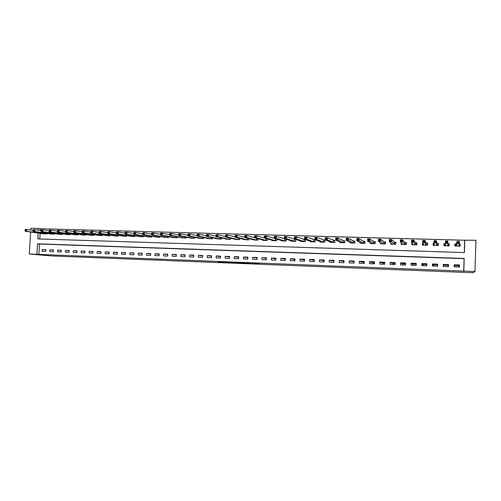 <?xml version="1.0" encoding="UTF-8"?>
<svg xmlns="http://www.w3.org/2000/svg" width="501" height="501" viewBox="0 0 501 501"><rect width="100%" height="100%" fill="white"/><g stroke="black" fill="none" stroke-linecap="round" stroke-linejoin="round"><path stroke-width="0.75" d="M250.863 263.557L259.43 263.902L255.147 263.363L247.225 263.056L253.525 263.557L250.863 263.557M218.129 262.136L228.193 262.662L218.129 262.136M36.905 254.314L29.277 254.02L51.822 255.961L473.025 272.744L474.967 271.555L463.813 271.11L464.214 258.466L37.537 243.824L36.905 254.314L463.813 271.11M240.092 263.119L249.673 263.501L245.214 262.969L236.391 262.624L240.092 263.119L240.111 262.768M238.401 263.012L229.389 262.699L225.513 262.205L234.111 262.543M238.395 263.075L234.111 262.537M463.701 271.223L464.108 258.648L39.479 244.043L38.853 254.489M459.492 264.979L454.219 264.785L454.15 266.87L459.423 267.071L459.492 264.979L459.022 265.793L454.194 265.611M448.539 264.572L443.31 264.378L443.241 266.457L448.47 266.657L448.539 264.572L448.426 265.398L443.372 265.211L443.31 264.378M437.68 264.171L432.501 263.977L432.426 266.05L437.605 266.244L437.68 264.171M426.915 263.77L421.779 263.582L421.704 265.643L426.839 265.837L426.915 263.77M416.237 263.376L411.152 263.188L411.077 265.242L416.168 265.436L416.237 263.376M405.66 262.987L400.612 262.8L400.537 264.841L405.585 265.035L405.66 262.987M395.17 262.599L390.166 262.411L390.091 264.447L395.095 264.641L395.17 262.599M384.768 262.217L379.808 262.029L379.727 264.058L384.693 264.246L384.768 262.217M374.454 261.835L369.531 261.654L369.456 263.67L374.379 263.852L374.454 261.835M364.227 261.453L359.349 261.278L359.273 263.282L364.152 263.47L364.227 261.453M354.088 261.077L349.247 260.902L349.172 262.9L354.007 263.081L354.088 261.077M344.03 260.708L339.233 260.533L339.152 262.524L343.949 262.706L344.03 260.708M334.061 260.338L329.301 260.163L329.22 262.148L333.979 262.33L334.061 260.338M324.166 259.975L319.45 259.8L319.369 261.772L324.084 261.954L324.166 259.975M314.359 259.612L309.681 259.437L309.599 261.403L314.277 261.585L314.359 259.612M304.633 259.249L299.993 259.08L299.905 261.04L304.545 261.215L304.633 259.249M294.983 258.898L290.38 258.723L290.298 260.677L294.901 260.852L294.983 258.898M285.413 258.541L280.848 258.372L280.76 260.313L285.332 260.489L285.413 258.541M275.926 258.19L271.392 258.021L271.31 259.956L275.838 260.132L275.926 258.19M266.507 257.84L262.017 257.677L261.929 259.606L266.419 259.775L266.507 257.84M257.17 257.495L252.711 257.332L252.623 259.249L257.082 259.418L257.17 257.495M247.907 257.157L243.486 256.994L243.392 258.904L247.813 259.067L247.907 257.157M238.714 256.813L234.33 256.65L234.236 258.56L238.626 258.723L238.714 256.813M229.596 256.481L225.243 256.318L225.156 258.215L229.508 258.378L229.596 256.481M220.553 256.143L216.238 255.986L216.144 257.871L220.459 258.034L220.553 256.143M211.579 255.811L207.295 255.654L207.201 257.533L211.485 257.696L211.579 255.811M202.673 255.485L198.427 255.328L198.333 257.201L202.586 257.357L202.673 255.485M193.843 255.153L189.629 255.003L189.535 256.869L193.749 257.026L193.843 255.153M185.076 254.834L180.892 254.677L180.798 256.537L184.982 256.694L185.076 254.834M176.383 254.508L172.231 254.358L172.137 256.211L176.289 256.368L176.383 254.508M167.754 254.189L163.633 254.038L163.539 255.886L167.66 256.042L167.754 254.189M159.193 253.875L155.103 253.725L155.009 255.56L159.093 255.717L159.193 253.875M150.695 253.562L146.636 253.412L146.542 255.241L150.594 255.397L150.695 253.562M142.259 253.249L138.238 253.099L138.138 254.921L142.165 255.078L142.259 253.249M133.892 252.942L129.903 252.792L129.803 254.608L133.798 254.758L133.892 252.942M125.588 252.636L121.624 252.485L121.53 254.295L125.494 254.445L125.588 252.636M117.347 252.329L113.414 252.185L113.314 253.988L117.253 254.132L117.347 252.329M109.168 252.028L105.266 251.884L105.166 253.675L109.068 253.825L109.168 252.028M101.052 251.727L97.175 251.583L97.075 253.374L100.951 253.519L101.052 251.727M92.998 251.427L89.147 251.283L89.046 253.068L92.898 253.212L92.998 251.427M85.001 251.133L81.181 250.988L81.081 252.767L84.901 252.911L85.001 251.133M77.06 250.838L73.271 250.7L73.171 252.466L76.96 252.61L77.06 250.838M69.182 250.55L65.424 250.406L65.318 252.172L69.082 252.316L69.182 250.55M61.36 250.256L57.628 250.118L57.527 251.878L61.26 252.016L61.36 250.256M53.601 249.974L49.893 249.836L49.787 251.583L53.494 251.721L53.601 249.974M45.892 249.686L42.216 249.548L42.109 251.295L45.791 251.433L45.892 249.686M464.302 252.567L464.696 240.236L40.393 228.75L40.287 230.485M40.118 233.334L39.779 238.996M456.33 243.974L454.902 243.931L454.833 246.016L460.1 246.166L460.168 244.081L459.198 244.056M445.42 243.661L444.005 243.618L443.936 245.69L449.159 245.847L449.222 243.768L447.806 243.73M434.148 243.336L433.202 243.311L433.133 245.371L438.306 245.528L438.375 243.461L436.972 243.417M422.932 243.016L422.493 243.004L422.424 245.058L427.553 245.208L427.622 243.148L426.232 243.11M411.872 242.785L411.803 244.745L416.888 244.895L416.964 242.847L415.579 242.803M401.332 242.96L401.276 244.438L406.317 244.582L406.392 242.54L405.021 242.503M390.88 242.947L390.836 244.125L395.84 244.275L395.915 242.24L394.556 242.202M380.528 242.841L380.491 243.824L385.444 243.968L385.519 241.945L384.179 241.908M370.258 242.678L370.226 243.517L375.143 243.668L375.218 241.651L373.884 241.607M360.081 242.484L360.05 243.217L364.922 243.361L365.004 241.357L363.682 241.319M349.986 242.271L349.961 242.922L354.796 243.066L354.871 241.069L353.562 241.031M339.979 242.046L339.954 242.628L344.744 242.766L344.826 240.781L343.523 240.743M330.053 241.808L330.027 242.334L334.781 242.478L334.862 240.493L333.572 240.455M320.208 241.563L320.189 242.046L324.898 242.183L324.98 240.211L323.702 240.173M310.445 241.313L310.426 241.758L315.098 241.895L315.185 239.929L313.914 239.891M300.763 241.062L300.744 241.469L305.378 241.607L305.466 239.653L304.207 239.616M295.772 239.372L294.575 239.34M295.822 239.39L295.74 241.325L291.144 241.188L291.156 240.806M285.764 239.083L285.025 239.065M286.259 239.246L286.177 241.044L281.618 240.906L281.631 240.549M276.771 239.083L276.696 240.762L272.168 240.63L272.187 240.292M267.359 238.908L267.29 240.486L262.8 240.355L262.812 240.035M258.021 238.726L257.959 240.211L253.519 239.779M248.765 238.539L248.696 239.935L244.294 239.528M239.578 238.344L239.516 239.666L235.144 239.271M230.466 238.144L230.404 239.397L226.07 239.015M221.423 237.937L221.367 239.134L217.065 238.764M212.455 237.731L212.399 238.871L208.134 238.507M203.556 237.518L203.506 238.608L199.266 238.257M194.726 237.305L194.676 238.344L190.474 238.006M185.971 237.092L185.921 238.088L181.75 237.762M177.279 236.873L177.229 237.831L173.089 237.512M168.655 236.66L168.605 237.574L164.503 237.267M160.095 236.441L160.051 237.324L155.974 237.023M151.603 236.221L151.559 237.073L147.513 236.779M143.173 236.009L143.136 236.823L139.121 236.541M134.813 235.789L134.769 236.578L130.786 236.297M126.515 235.57L126.471 236.334L122.52 236.059M118.28 235.351L118.236 236.09L114.316 235.821M110.101 235.138L110.063 235.852L106.168 235.589M101.991 234.919L101.954 235.614L98.083 235.357M93.938 234.7L93.9 235.376L90.061 235.119M85.947 234.487L85.909 235.138L82.101 234.894M78.012 234.274L77.974 234.906L74.198 234.662M70.134 234.061L70.102 234.675L66.351 234.437M62.318 233.842L62.287 234.443L58.561 234.211M54.559 233.635L54.528 234.211L50.826 233.986M46.856 233.422L46.825 233.986L43.155 233.76M458.659 265.78L458.615 267.039M30.724 230.028L30.83 228.256L38.458 228.462L38.352 230.203M40.393 228.75L38.458 228.462M464.696 240.236L475.95 240.255L474.967 271.555M30.605 232.007L29.277 254.02M38.182 233.065L37.832 238.933L464.408 252.567L464.809 239.954M39.479 244.043L37.537 243.824M460.168 244.081L459.63 245.709M449.222 243.768L449.04 245.841M444.005 243.618L444.055 245.697M433.202 243.311L433.622 244.939M422.493 243.004L422.963 243.974M448.37 265.392L448.326 266.651M443.429 265.211L443.385 266.463M433.202 264.829L433.158 266.075M432.501 263.977L432.908 264.816L437.649 264.998M423.063 264.453L423.019 265.693M421.779 263.582L422.531 264.428L426.883 264.591M413.006 264.077L412.962 265.311M411.152 263.188L412.242 264.046L416.212 264.196M403.023 263.701L402.979 264.935M400.612 262.8L402.034 263.664L405.628 263.802M393.128 263.332L393.085 264.559M390.166 262.411L391.914 263.288L395.139 263.407M383.309 262.969L383.265 264.19M379.808 262.029L381.875 262.912L384.737 263.019M373.571 262.605L373.527 263.82M369.531 261.654L371.917 262.543L374.422 262.637M363.908 262.242L363.864 263.457M359.349 261.278L362.041 262.173L364.196 262.255M349.247 260.902L354.057 261.879M339.233 260.533L343.999 261.503M329.301 260.163L334.023 261.127M319.45 259.8L324.134 260.758M309.681 259.437L314.327 260.395M299.993 259.08L304.602 260.032M290.38 258.723L294.951 259.643M280.848 258.372L285.382 259.242M271.392 258.021L275.894 258.848M262.017 257.677L266.482 258.46M252.711 257.332L257.145 258.084M243.486 256.994L247.876 257.708M234.33 256.65L238.689 257.339M225.243 256.318L229.571 256.975M216.238 255.986L220.528 256.618M207.295 255.654L211.554 256.268M198.427 255.328L202.655 255.917M189.629 255.003L193.818 255.573M180.892 254.677L185.057 255.234M172.231 254.358L176.365 254.896M163.633 254.038L167.735 254.564M155.103 253.725L159.174 254.232M146.636 253.412L150.676 253.907M138.238 253.099L142.246 253.581M129.903 252.792L133.88 253.262M121.624 252.485L125.576 252.942M113.414 252.185L117.334 252.629M105.266 251.884L109.155 252.316M97.175 251.583L101.039 252.009M89.147 251.283L92.979 251.702M81.181 250.988L84.982 251.396M73.271 250.7L77.048 251.095M65.424 250.406L69.169 250.801M57.628 250.118L61.347 250.5M49.893 249.836L53.582 250.206M42.216 249.548L45.879 249.918M248.133 263.432L242.089 262.931L248.133 263.432M233.579 262.806L237.274 262.981L233.579 262.806M459.617 246.154L459.68 244.219L459.179 244.125M455.246 246.029L455.309 244.087L454.983 246.016M458.672 246.129L459.336 243.599L457.018 243.53L457.087 241.325L456.442 243.949L455.309 244.087M457.751 242.816L458.684 242.841L458.716 241.958L457.782 241.933L456.373 246.035L456.373 243.968L456.261 246.054M457.782 241.933L457.087 241.325L459.411 241.394L459.336 243.599L458.684 242.841M458.716 241.958L459.411 241.394M448.714 245.834L448.777 243.906L447.75 243.718M444.381 245.703L444.443 243.78L445.464 243.655L445.351 245.734M447.737 245.803L447.775 243.267L445.477 243.204L445.402 245.728L445.464 243.655M446.191 242.49L445.477 243.204L445.552 241.012L447.85 241.075L447.775 243.267L447.111 242.515L447.142 241.639L446.222 241.614L446.191 242.49L447.111 242.515M447.142 241.639L447.85 241.075M445.552 241.012L446.222 241.614M438.162 245.521L437.968 243.592L436.859 243.386L436.396 240.756L436.321 242.941L434.041 242.879L434.536 245.415M437.905 245.515L437.968 243.592M433.603 245.39L433.672 243.467L434.167 243.405M434.73 242.165L434.041 242.879L434.117 240.693L436.396 240.756L434.762 241.294L434.73 242.165L435.645 242.196L435.676 241.319M436.903 245.484L436.321 242.941L435.645 242.196M434.117 240.693L434.762 241.294M427.591 244.162L427.253 243.286L426.113 243.079L425.048 240.442L424.973 242.622L422.712 242.553L423.815 245.102M427.184 245.196L427.253 243.286M422.925 245.07L422.994 243.16M423.376 241.845L422.712 242.553L422.788 240.38L425.048 240.442L423.408 240.975L423.376 241.845L424.284 241.87L424.316 241M426.163 245.171L424.284 241.87M422.788 240.38L423.408 240.975M416.938 243.492L416.625 242.979L415.461 242.778L413.801 240.136L413.726 242.302L411.484 242.233L413.181 244.789M416.563 244.883L416.625 242.979M412.336 244.764L412.379 243.505M412.129 241.532L411.484 242.233L411.565 240.073L413.801 240.136L412.16 240.662L412.129 241.532L413.024 241.557L413.056 240.687M415.511 244.857L413.024 241.557M411.565 240.073L412.16 240.662M406.374 243.016L404.896 242.471L402.654 239.829L402.579 241.983L400.362 241.92L402.641 244.475M406.023 244.576L406.092 242.678M401.84 244.45L401.871 243.542M400.982 241.219L400.362 241.92L400.437 239.766L402.654 239.829L401.013 240.355L400.982 241.219L401.871 241.244L401.902 240.38M404.952 244.544L401.871 241.244M400.437 239.766L401.013 240.355M395.896 242.616L394.425 242.171L391.613 239.522L391.531 241.67L389.333 241.607L392.195 244.169M395.583 244.269L395.652 242.378M391.425 244.144L391.456 243.442M389.935 240.906L389.333 241.607L389.415 239.459L391.613 239.522L389.966 240.048L389.935 240.906L390.811 240.931L390.843 240.073M394.481 244.237L390.811 240.931M389.415 239.459L389.966 240.048M385.513 242.252L384.042 241.877L380.666 239.221L380.585 241.357L378.405 241.294L381.831 243.862M385.225 243.962L385.294 242.083M381.104 243.843L381.129 243.279M378.981 240.599L378.405 241.294L378.487 239.159L380.666 239.221L379.013 239.741L378.981 240.599L379.852 240.624L379.89 239.766M384.098 243.931L379.852 240.624M378.487 239.159L379.013 239.741M375.211 241.914L373.746 241.582L369.813 238.921L369.732 241.05L367.577 240.987L371.56 243.561M374.955 243.661L375.024 241.789M370.872 243.536L370.89 243.079M368.129 240.292L367.577 240.987L367.659 238.864L369.813 238.921L368.166 239.44L368.129 240.292L368.993 240.317L369.03 239.465M373.809 243.624L368.993 240.317M367.659 238.864L368.166 239.44M364.991 241.582L363.532 241.288L359.067 238.626L358.979 240.743L356.844 240.68L361.371 243.261M364.772 243.361L364.841 241.495M360.72 243.242L360.739 242.853M357.376 239.992L356.844 240.68L356.925 238.564L359.067 238.626L357.407 239.14L357.376 239.992L358.234 240.01L358.265 239.165M363.601 243.323L358.234 240.01M356.925 238.564L357.407 239.14M354.865 241.269L353.412 241L348.408 238.332L348.32 240.436L346.204 240.38L351.27 242.96M354.67 243.06L354.746 241.206M350.656 242.941L350.669 242.616M346.717 239.691L346.204 240.38L346.285 238.269L348.408 238.332L346.748 238.845L346.717 239.691L347.562 239.71L347.6 238.871M353.481 243.029L347.562 239.71M346.285 238.269L346.748 238.845M344.82 240.956L343.373 240.712L337.843 238.038L337.762 240.136L335.657 240.079L341.25 242.666M344.657 242.766L344.732 240.918M336.152 239.39L335.657 240.079L335.745 237.981L337.843 238.038L336.184 238.551L336.152 239.39L336.991 239.415L337.023 238.576M343.442 242.728L336.991 239.415M335.745 237.981L336.184 238.551M334.856 240.655L327.372 237.75L327.285 239.841L325.205 239.779L331.318 242.371M334.724 242.471L334.8 240.63M325.675 239.096L325.205 239.779L325.287 237.693L327.372 237.75L325.713 238.257L325.675 239.096L326.508 239.121L326.546 238.282M333.491 242.434L327.285 239.841L326.508 239.121M325.287 237.693L325.713 238.257M324.88 242.183L324.955 240.348L316.995 237.461L316.908 239.547L314.841 239.484L321.46 242.083M315.292 238.802L314.841 239.484L314.929 237.405L316.995 237.461L315.329 237.969L315.292 238.802L316.125 238.827L316.156 237.994M323.621 242.146L316.908 239.547L316.125 238.827M314.929 237.405L315.329 237.969M305.003 238.514L305.823 238.539L305.86 237.706L305.04 237.687L304.57 239.19L304.658 237.123L306.706 237.18L306.618 239.253L304.57 239.19L311.691 241.795M315.179 240.067L306.706 237.18L305.86 237.706M313.833 241.858L306.618 239.253L305.823 238.539M304.658 237.123L305.04 237.687M294.801 238.225L295.615 238.251L295.646 237.424L294.839 237.399L294.388 238.902L294.475 236.841L296.504 236.898L296.417 238.958L294.388 238.902L302.022 241.488M305.46 239.785L296.504 236.898L295.646 237.424M304.12 241.57L296.417 238.958L295.615 238.251M294.475 236.841L294.839 237.399M284.687 237.944L285.489 237.962L285.526 237.142L284.718 237.117L284.286 238.614L284.38 236.566L286.39 236.622L286.303 238.67L284.286 238.614L292.409 241.206M295.822 239.503L286.39 236.622L285.526 237.142M294.494 241.288L286.303 238.67L285.489 237.962M284.38 236.566L284.718 237.117M274.654 237.656L275.456 237.681L275.494 236.86L274.692 236.841L274.279 238.332L274.373 236.29L276.364 236.34L276.276 238.388L274.279 238.332L282.852 240.943M286.171 239.215L276.364 236.34L275.494 236.86M284.944 241.006L276.276 238.388L275.456 237.681M274.373 236.29L274.692 236.841M264.716 237.38L265.505 237.399L265.543 236.585L264.753 236.566L264.353 238.05L264.447 236.015L266.426 236.071L266.332 238.107L264.353 238.05L273.396 240.668M276.013 238.852L266.426 236.071L265.543 236.585M275.469 240.724L266.332 238.107L265.505 237.399M264.447 236.015L264.753 236.566M254.859 237.098L255.642 237.123L255.679 236.309L254.896 236.29L254.514 237.768L254.608 235.746L256.568 235.796L256.474 237.825L254.514 237.768L264.027 240.386M264.359 238.031L256.568 235.796L255.679 236.309M266.069 240.449L256.474 237.825L255.642 237.123M254.608 235.746L254.896 236.29M245.083 236.823L245.859 236.848L245.897 236.04L245.121 236.015L244.757 237.493L244.851 235.476L246.799 235.526L246.705 237.543L244.757 237.493L254.708 240.117M254.521 237.643L246.799 235.526L245.897 236.04M256.75 240.173L246.705 237.543L245.859 236.848M244.851 235.476L245.121 236.015M235.389 236.553L236.165 236.572L236.203 235.771L235.426 235.746L235.082 237.217L235.176 235.207L237.105 235.257L237.011 237.267L235.082 237.217L245.477 239.841M244.77 237.274L237.105 235.257L236.203 235.771M247.5 239.904L237.011 237.267L236.165 236.572M235.176 235.207L235.426 235.746M225.782 236.284L226.546 236.303L226.584 235.501L225.819 235.483L225.488 236.942L225.588 234.944L227.498 234.994L227.404 236.998L225.488 236.942L236.328 239.566M235.101 236.91L227.498 234.994L226.584 235.501M238.326 239.635L227.404 236.998L226.546 236.303M225.588 234.944L225.819 235.483M216.25 236.015L217.008 236.034L217.046 235.238L216.288 235.213L215.975 236.672L216.075 234.681L217.966 234.731L217.872 236.722L215.975 236.672L227.241 239.296M225.506 236.566L217.966 234.731L217.046 235.238M229.226 239.365L217.872 236.722L217.008 236.034M216.075 234.681L216.288 235.213M206.8 235.746L207.552 235.771L207.589 234.975L206.838 234.95L206.544 236.403L206.637 234.418L208.522 234.474L208.422 236.453L206.544 236.403L218.229 239.033M216 236.221L208.522 234.474L207.589 234.975M220.196 239.096L208.422 236.453L207.552 235.771M206.637 234.418L206.838 234.95M197.425 235.483L198.171 235.501L198.214 234.712L197.463 234.693L197.187 236.134L197.281 234.161L199.147 234.211L199.054 236.19L197.187 236.134L209.28 238.777M206.569 235.896L199.147 234.211L198.214 234.712M211.24 238.833L199.054 236.19L198.171 235.501M197.281 234.161L197.463 234.693M188.132 235.22L188.871 235.245L188.908 234.455L188.169 234.43L187.906 235.871L188.007 233.904L189.854 233.954L189.754 235.927L187.906 235.871L200.413 238.507M197.212 235.57L189.854 233.954L188.908 234.455M202.354 238.57L189.754 235.927L188.871 235.245M188.007 233.904L188.169 234.43M178.913 234.963L179.646 234.982L179.684 234.199L178.951 234.174L178.707 235.608L178.801 233.654L180.636 233.704L180.542 235.664L178.707 235.608L191.607 238.257M187.938 235.251L180.636 233.704L179.684 234.199M193.536 238.313L180.542 235.664L179.646 234.982M178.801 233.654L178.951 234.174M169.77 234.706L170.497 234.725L170.54 233.942L169.808 233.923L169.576 235.351L169.676 233.397L171.499 233.447L171.398 235.401L169.576 235.351L182.821 237.975M178.738 234.944L171.499 233.447L170.54 233.942M184.781 238.056L171.398 235.401L170.497 234.725M169.676 233.397L169.808 233.923M160.702 234.449L161.422 234.468L161.466 233.691L160.74 233.673L160.52 235.094L160.627 233.153L162.43 233.203L162.33 235.144L160.52 235.094L174.204 237.737M169.614 234.643L162.43 233.203L161.466 233.691M176.101 237.8L162.33 235.144L161.422 234.468M160.627 233.153L160.74 233.673M151.703 234.192L152.423 234.218L152.461 233.441L151.747 233.422L151.546 234.837L151.646 232.902L153.438 232.952L153.331 234.888L151.546 234.837L165.606 237.487M160.564 234.343L153.438 232.952L152.461 233.441M167.491 237.543L153.331 234.888L152.423 234.218M151.646 232.902L151.747 233.422M142.785 233.942L143.493 233.961L143.536 233.19L142.823 233.172L142.635 234.581L142.741 232.658L144.513 232.708L144.413 234.637L142.635 234.581L157.07 237.236M151.584 234.048L144.513 232.708L143.536 233.19M158.942 237.292L144.413 234.637L143.493 233.961M142.741 232.658L142.823 233.172M133.936 233.691L134.637 233.716L134.681 232.946L133.974 232.927L133.798 234.33L133.905 232.414L135.665 232.464L135.564 234.38L133.798 234.33L148.603 236.986M142.679 233.767L135.665 232.464L134.681 232.946M150.457 237.042L135.564 234.38L134.637 233.716M133.905 232.414L133.974 232.927M125.156 233.447L125.851 233.466L125.895 232.702L125.194 232.683L125.037 234.08L125.137 232.17L126.885 232.22L126.784 234.13L125.037 234.08L140.199 236.741M133.848 233.479L126.885 232.22L125.895 232.702M142.04 236.791L126.784 234.13L125.851 233.466M125.137 232.17L125.194 232.683M116.445 233.203L117.14 233.222L117.184 232.458L116.489 232.439L116.338 233.835L116.445 231.932L118.18 231.982L118.073 233.886L116.338 233.835L131.863 236.491M125.081 233.203L118.18 231.982L117.184 232.458M133.686 236.547L118.073 233.886L117.14 233.222M116.445 231.932L116.489 232.439M107.809 232.959L108.498 232.978L108.535 232.22L107.847 232.201L107.715 233.591L107.821 231.694L109.537 231.744L109.437 233.641L107.715 233.591L123.584 236.247M116.389 232.927L109.537 231.744L108.535 232.22M125.394 236.303L109.437 233.641L108.498 232.978M107.821 231.694L107.847 232.201M99.236 232.715L99.918 232.733L99.962 231.982L99.279 231.963L99.16 233.347L99.261 231.456L100.97 231.506L100.864 233.397L99.16 233.347L115.368 236.009M107.765 232.658L100.97 231.506L99.962 231.982M117.171 236.059L100.864 233.397L99.918 232.733M99.261 231.456L99.279 231.963M90.731 232.477L91.407 232.495L91.451 231.744L90.775 231.725L90.668 233.103L90.775 231.224L92.466 231.268L92.359 233.153L90.668 233.103L107.22 235.764M99.211 232.389L92.466 231.268L91.451 231.744M109.005 235.821L92.359 233.153L91.407 232.495M90.775 231.224L90.775 231.725M82.296 232.239L82.966 232.257L83.009 231.506L82.339 231.487L82.245 232.865L82.352 230.992L84.03 231.036L83.924 232.915L82.245 232.865L99.129 235.526M90.725 232.126L84.03 231.036L83.009 231.506M100.901 235.583L83.924 232.915L82.966 232.257M82.352 230.992L82.339 231.487M73.923 232.007L74.593 232.026L74.636 231.274L73.966 231.255L73.885 232.627L73.998 230.761L75.664 230.804L75.551 232.677L73.885 232.627L91.094 235.295M82.302 231.869L75.664 230.804L74.636 231.274M92.854 235.345L75.551 232.677L74.593 232.026M73.998 230.761L73.966 231.255M65.662 231.024L65.618 231.769L66.282 231.788L66.326 231.042L65.662 231.024L65.706 230.529L67.359 230.579L67.247 232.439L65.593 232.389L83.122 235.057M73.948 231.612L67.359 230.579L66.326 231.042M84.869 235.107L67.247 232.439L66.282 231.788M65.593 232.389L65.618 231.769M57.421 230.798L57.377 231.537L58.035 231.556L58.078 230.817L57.421 230.798L57.477 230.303L59.118 230.347L59.005 232.201L57.371 232.157L75.213 234.825M65.644 231.356L59.118 230.347L58.078 230.817M76.947 234.875L59.005 232.201L58.035 231.556M57.371 232.157L57.377 231.537M49.248 230.566L49.204 231.305L49.856 231.324L49.9 230.585L49.248 230.566L49.311 230.078L50.939 230.122L50.833 231.969L49.204 231.925L67.359 234.593M57.408 231.105L50.939 230.122L49.9 230.585M69.082 234.643L50.833 231.969L49.856 231.324M49.204 231.925L49.204 231.305M41.132 230.341L41.088 231.08L41.74 231.099L41.783 230.36L41.132 230.341L41.214 229.859L42.829 229.903L42.717 231.738L41.101 231.694L59.563 234.362M49.23 230.855L42.829 229.903L41.783 230.36M61.272 234.412L42.717 231.738L41.74 231.099M41.101 231.694L41.088 231.08M33.085 230.122L33.041 230.855L33.68 230.867L33.724 230.134L33.085 230.122L33.172 229.633L34.776 229.677L34.669 231.512L33.066 231.462L51.822 234.136M41.12 230.61L34.776 229.677L33.724 230.134M53.519 234.186L34.669 231.512L33.68 230.867M33.066 231.462L33.041 230.855M25.094 229.896L25.05 230.629L25.689 230.648L25.733 229.915L25.094 229.896L25.194 229.414L26.785 229.458L26.678 231.28L25.088 231.237L44.144 233.911M33.066 230.366L26.785 229.458L25.733 229.915M45.823 233.954L26.678 231.28L25.689 230.648M25.088 231.237L25.05 230.629M241 262.8L240.987 263.175M230.303 262.392L230.285 262.749M229.408 262.342L229.389 262.699M456.442 243.949L456.373 246.035M447.762 243.718L447.694 245.797M436.928 243.411L436.859 245.477M436.859 243.386L436.791 245.459M426.182 243.104L426.113 245.158M426.113 243.079L426.044 245.139M415.536 242.797L415.461 244.845M415.461 242.778L415.385 244.826M404.977 242.497L404.902 244.538M404.896 242.471L404.827 244.513M394.506 242.196L394.431 244.225M394.425 242.171L394.35 244.206M384.123 241.895L384.048 243.918M384.042 241.877L383.966 243.899M373.834 241.601L373.759 243.618M373.746 241.582L373.665 243.599M363.626 241.313L363.551 243.317M363.532 241.288L363.457 243.298M353.506 241.019L353.424 243.016M353.412 241L353.33 242.998M343.467 240.73L343.392 242.722M343.373 240.712L343.291 242.703M333.516 240.449L333.434 242.428M333.415 240.424L333.334 242.409M323.646 240.167L323.565 242.14M323.54 240.142L323.458 242.115M313.858 239.885L313.776 241.851M313.745 239.86L313.664 241.826M304.145 239.603L304.063 241.563M304.032 239.584L303.95 241.545M294.519 239.328L294.431 241.282M294.4 239.309L294.319 241.257M284.963 239.058L284.881 241M284.85 239.033L284.762 240.975M275.494 238.783L275.406 240.718M275.368 238.764L275.281 240.699M266.094 238.545L266.006 240.442M265.968 238.514L265.881 240.424M256.762 238.382L256.681 240.167M256.637 238.351L256.556 240.148M247.513 238.213L247.438 239.891M247.381 238.175L247.306 239.873M238.338 238.031L238.263 239.622M238.2 238L238.125 239.603M229.233 237.843L229.157 239.353M229.095 237.812L229.026 239.334M220.202 237.649L220.133 239.09M220.058 237.618L219.989 239.071M211.24 237.455L211.171 238.827M211.096 237.424L211.027 238.802M202.348 237.255L202.285 238.564M202.204 237.224L202.141 238.545M193.53 237.054L193.467 238.301M193.38 237.023L193.317 238.282M184.775 236.848L184.712 238.044M184.625 236.816L184.568 238.025M176.089 236.641L176.033 237.787M175.939 236.61L175.882 237.768M167.478 236.434L167.415 237.537M167.321 236.403L167.265 237.512M158.923 236.221L158.867 237.286M158.767 236.19L158.711 237.261M150.438 236.009L150.388 237.036M150.281 235.984L150.225 237.011M142.021 235.802L141.971 236.785M141.858 235.771L141.808 236.766M133.667 235.589L133.617 236.541M133.504 235.558L133.448 236.516M125.375 235.376L125.325 236.297M125.206 235.345L125.156 236.272M117.146 235.163L117.096 236.052M116.977 235.138L116.927 236.034M108.974 234.95L108.93 235.814M108.805 234.925L108.761 235.789M100.87 234.737L100.826 235.57M100.695 234.712L100.651 235.551M92.823 234.531L92.779 235.338M92.647 234.499L92.604 235.313M84.838 234.318L84.794 235.101M84.663 234.286L84.619 235.082M76.91 234.105L76.866 234.869M76.734 234.08L76.691 234.844M69.044 233.898L69 234.637M68.862 233.867L68.819 234.612M61.235 233.685L61.191 234.405M61.053 233.66L61.009 234.387M53.482 233.479L53.444 234.174M53.3 233.453L53.256 234.155M45.785 233.272L45.748 233.948M45.597 233.241L45.56 233.929"/></g></svg>
